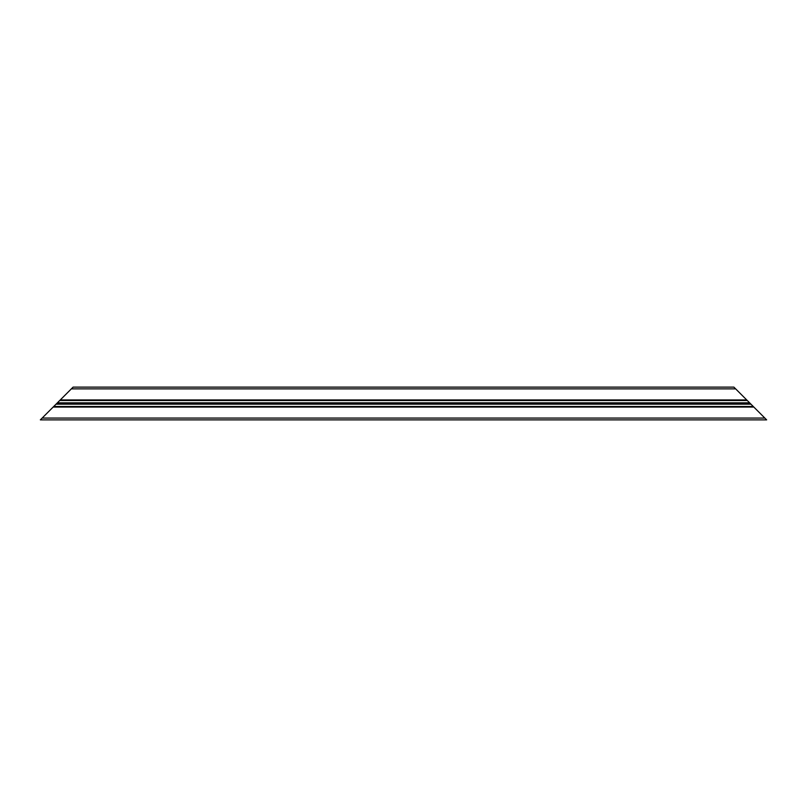 <?xml version="1.0" encoding="UTF-8"?>
<svg xmlns="http://www.w3.org/2000/svg" width="807" height="807" viewBox="0 0 807 807"><rect width="100%" height="100%" fill="white"/><g stroke="black" fill="none" stroke-linecap="round" stroke-linejoin="round"><path stroke-width="1.21" d="M40.35 419.872L73.094 387.128L733.906 387.128L747.282 400.504L59.718 400.504L60.273 399.949L746.727 399.949L766.65 419.872L766.095 419.317L766.65 419.872L40.35 419.872M735.641 388.863L71.359 388.863M57.378 402.844L749.622 402.844M56.722 403.5L750.278 403.5M56.066 404.156L750.934 404.156M53.726 406.496L753.274 406.496M53.171 407.051L753.829 407.051M42.166 418.066L764.834 418.066"/></g></svg>
